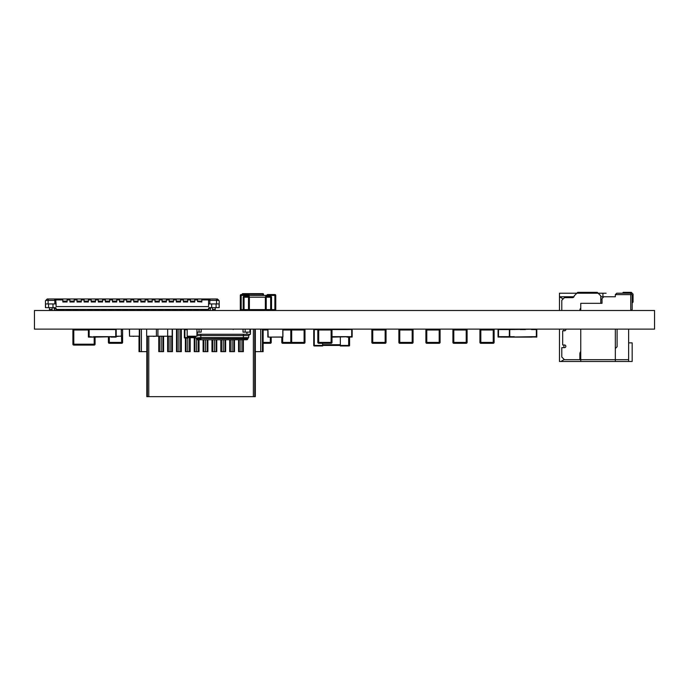<?xml version="1.0" encoding="UTF-8"?>
<svg xmlns="http://www.w3.org/2000/svg" width="689" height="689" viewBox="0 0 689 689"><rect width="100%" height="100%" fill="white"/><g stroke="black" fill="none" stroke-linecap="round" stroke-linejoin="round"><path stroke-width="1.03" d="M34.45 310.498L34.45 329.118L654.55 329.118L654.55 310.498L34.45 310.498M200.533 339.755L197.45 339.755L200.818 339.755L200.818 338.695L196.391 338.695A1.068 1.068 90 0 0 197.45 339.755M246.74 339.755A1.068 1.068 -90 0 0 247.799 338.695A1.068 1.068 -90 0 1 246.74 339.755L200.818 339.755M196.391 338.342L248.161 337.98L247.799 338.695L196.391 338.342M248.006 337.98L247.799 338.695L243.372 338.695L243.372 339.755M244.784 337.98L243.673 337.98M243.613 337.98L195.857 337.98L200.818 337.627L200.818 335.595L196.942 335.595M248.686 337.653L200.818 337.627L243.363 337.98M248.333 337.98L243.372 337.627L243.415 334.26L243.372 335.595L200.818 335.595L200.775 334.26M248.686 337.627L248.686 335.595L243.372 335.595M195.504 336.215L195.504 337.627M250.021 334.26L248.686 335.595M196.942 334.26L250.46 334.26L250.46 329.118M250.46 334.26L250.46 332.132L246.92 332.132L246.92 334.26M245.146 332.132L245.146 329.118L245.146 332.132L243.019 332.132L243.019 329.118L243.019 332.132L246.92 332.132M197.278 334.26L197.278 332.132L201.179 332.132L201.179 329.118L201.179 332.132L199.043 332.132L199.043 329.118M243.536 339.755L236.439 339.755M196.942 335.328L196.942 329.118L196.942 336.215L187.184 336.215L187.184 329.118M190.043 336.215L193.773 336.215M172.172 335.328L172.172 329.118L172.172 336.215L167.668 336.215L167.668 329.118L167.668 336.215L157.919 336.215L157.919 329.118M165.274 336.215L169.003 336.215M167.668 335.328L167.668 336.215M160.77 336.215L164.499 336.215M146.662 329.118L146.662 336.215L156.412 336.215L156.412 329.118L156.412 336.215L159.116 336.215M156.412 335.328L156.412 336.215M149.513 336.215L153.242 336.215M632.166 342.864L632.166 361.475L628.626 361.475L628.626 342.864L632.166 342.864L632.166 361.475L628.626 361.475L628.626 329.118M622.417 293.221L623.304 292.334L631.279 292.334L633.053 294.108L633.053 302.083L632.166 302.971L632.166 309.533L631.202 310.498L632.166 309.533L632.166 294.987L631.279 294.108L630.754 294.634L630.754 310.498M630.754 294.634L615.329 294.634L615.329 296.761L603.805 296.761L602.031 298.535L602.031 303.324L580.758 303.324L580.758 310.498M559.477 310.498L559.477 296.761L573.954 296.761M600.791 296.761L603.805 296.761M633.053 294.108L633.053 302.083L632.166 302.971L633.053 302.083L633.053 294.108M563.137 298.957L559.477 296.761L559.477 293.221L606.105 293.221L598.13 293.221L606.105 293.221L602.918 293.221L602.918 296.761L602.918 293.221M628.626 359.701L615.329 359.701L615.329 361.475L628.626 361.475L559.477 361.475L559.477 329.118M559.477 350.658L559.477 354.206M580.758 361.475L580.758 359.701L563.912 359.701L560.958 361.475L615.329 361.475L615.329 329.118L615.329 359.701L580.758 359.701L580.758 329.118M615.329 294.634L616.741 293.221L630.401 293.221L631.279 294.108M560.958 361.475L559.477 361.475M563.912 359.701L563.912 359.167M563.912 347.644L563.912 344.991M563.912 330.806L563.912 329.118M600.791 299.422L602.031 299.422M617.103 329.118L617.103 346.756L615.329 348.531M580.758 351.511A3.548 3.548 -26.6 0 0 579.871 353.853L579.871 359.701L564.446 359.701L561.785 357.04L561.785 347.644L564.532 347.644A1.326 1.326 -26.6 0 0 565.858 346.317A1.326 1.326 -26.6 0 0 564.532 344.991L562.672 344.991L562.672 330.806L564.532 330.806A1.326 1.326 -26.6 0 0 565.815 329.118M561.785 310.498L561.785 300.309L564.446 297.648L572.421 297.648A1.774 1.774 -26.6 0 0 574.195 295.874L577.744 292.334L597.242 292.334L600.791 295.874L600.791 303.324M580.758 308.069A3.548 3.548 -26.6 0 0 579.871 310.412L579.871 310.498M322.607 344.724L322.607 343.303L322.607 345.43L322.607 344.724L340.332 344.724L340.332 345.43L322.607 345.43L322.607 345.964L322.995 345.43M322.607 345.43L322.607 345.964L314.27 345.964L314.27 345.43L340.332 345.43L340.332 337.119M340.332 345.422L340.332 344.724M349.59 345.43A0.534 0.534 90 0 1 349.056 345.964A0.534 0.534 90 0 0 349.59 345.43L349.59 337.102L349.194 345.43A0.534 0.534 90 0 1 348.668 345.964L340.332 345.964L340.332 345.43L348.668 345.43L348.668 337.102M340.332 329.566L340.332 329.118M317.887 329.652L314.27 329.652L314.27 329.118A0.534 0.534 -90 0 0 313.736 329.652L313.736 345.43A0.534 0.534 -90 0 0 314.27 345.964L322.607 345.964M349.194 345.43A0.534 0.534 90 0 1 348.668 345.964A0.534 0.534 90 0 0 349.194 345.43A0.534 0.534 90 0 1 348.668 345.964L349.194 345.43M262.957 295.409L262.957 294.186L263.491 294.186A0.534 0.534 153.4 0 0 262.957 293.652L242.752 293.652A0.534 0.534 153.4 0 0 242.218 294.186L242.218 294.186A0.534 0.534 -26.6 0 1 242.752 293.652L262.957 293.652A0.534 0.534 -26.6 0 1 263.491 294.186A0.534 0.534 153.4 0 0 262.957 293.652L242.752 293.652A0.534 0.534 153.4 0 0 242.218 294.186L242.218 294.539M261.932 295.409L263.491 295.409L263.491 294.186L263.491 295.409L261.794 295.409M262.965 310.498A0.534 0.534 153.4 0 0 263.491 309.964L262.957 309.611M242.752 293.652L262.957 293.652L242.752 293.652L242.752 294.539M195.512 337.696L187.908 337.696A0.534 0.534 -90 0 1 187.408 338.058L184.893 338.058L184.893 337.524L187.374 337.524L187.408 336.215M187.908 336.215L187.908 337.171L195.504 337.171M184.893 338.058A0.534 0.534 -90 0 1 184.359 337.524L184.359 329.721A0.534 0.534 90 0 1 184.893 329.187L187.184 329.187M187.908 337.541A0.534 0.534 -90 0 1 187.374 338.058L187.908 337.541L187.408 337.171M187.408 338.058A0.534 0.534 -90 0 0 187.908 337.696M331.909 329.609A0.887 0.887 90 0 1 332.003 330.005A0.887 0.887 -90 0 0 331.116 329.118L331.116 329.609L331.116 329.118A0.887 0.887 90 0 1 332.003 330.005L332.003 342.416L332.003 330.005A0.887 0.887 -90 0 0 331.909 329.609L331.909 329.609M318.309 342.416L318.309 343.208A0.887 0.887 90 0 0 318.706 343.303A0.887 0.887 90 0 1 317.818 342.416L318.706 342.416L318.706 343.303L331.116 343.303L331.116 342.416L332.003 342.416A0.887 0.887 90 0 1 331.116 343.303A0.887 0.887 -90 0 0 332.003 342.416A0.887 0.887 90 0 1 331.909 342.812A0.887 0.887 -90 0 0 332.003 342.416L332.003 330.005L331.116 330.005L331.116 329.118M317.913 330.005L331.116 330.005L331.116 342.416L318.706 342.416L318.706 329.118A0.887 0.887 90 0 0 317.818 330.005L317.913 330.005A0.887 0.723 135 0 1 318.189 329.497A0.887 0.723 -45 0 1 318.706 329.213M332.003 330.005L332.003 342.416M317.818 342.416L317.818 330.005L317.818 342.416M412.573 342.416L412.573 343.208A0.887 0.887 90 0 1 412.177 343.303L399.766 343.303L412.177 343.303L412.177 342.416L413.064 342.416L413.064 330.005A0.887 0.887 -90 0 0 412.573 329.213A0.887 0.887 90 0 1 413.064 330.005L412.177 330.005L412.177 329.118A0.887 0.887 90 0 1 412.573 329.213A0.887 0.887 -90 0 1 413.064 330.005L413.064 342.416A0.887 0.887 90 0 1 412.573 343.208A0.887 0.887 -90 0 0 413.064 342.416L413.064 330.005A0.887 0.887 -90 0 0 412.969 329.609L412.969 329.609M399.766 343.303L412.177 343.303L399.766 343.303A0.887 0.887 90 0 1 398.879 342.416L399.766 342.416L399.766 330.005L398.879 330.005A0.887 0.887 90 0 1 399.766 329.118L399.766 330.005L412.177 330.005L412.177 342.416L399.766 342.416L399.766 343.303A0.887 0.887 90 0 1 399.37 343.208L399.37 342.416M399.37 330.005L399.37 329.213A0.887 0.887 90 0 1 399.766 329.118M413.064 342.416A0.887 0.887 -90 0 1 412.969 342.812L412.969 342.812A0.887 0.887 -90 0 0 413.064 342.416L413.064 330.005M398.879 342.416L398.879 330.005L398.879 342.416M439.591 342.416L439.591 343.208A0.887 0.887 90 0 1 439.194 343.303L426.784 343.303L439.194 343.303L439.194 342.416L440.082 342.416L440.082 330.005A0.887 0.887 -90 0 0 439.591 329.213A0.887 0.887 90 0 1 440.082 330.005L439.194 330.005L439.194 329.118A0.887 0.887 90 0 1 439.591 329.213A0.887 0.887 -90 0 1 440.082 330.005L440.082 342.416A0.887 0.887 90 0 1 439.591 343.208A0.887 0.887 -90 0 0 440.082 342.416L440.082 330.005A0.887 0.887 -90 0 0 439.987 329.609L439.987 329.609M426.784 343.303L439.194 343.303L426.784 343.303A0.887 0.887 90 0 1 425.897 342.416L426.784 342.416L426.784 330.005L425.897 330.005A0.887 0.887 90 0 1 426.784 329.118L426.784 330.005L439.194 330.005L439.194 342.416L426.784 342.416L426.784 343.303A0.887 0.887 90 0 1 426.388 343.208L426.388 342.416M426.388 330.005L426.388 329.213A0.887 0.887 90 0 1 426.784 329.118M440.082 342.416A0.887 0.887 -90 0 1 439.987 342.812L439.987 342.812A0.887 0.887 -90 0 0 440.082 342.416L440.082 330.005M425.897 342.416L425.897 330.005L425.897 342.416M466.608 342.416L466.608 343.208A0.887 0.887 90 0 1 466.212 343.303L453.801 343.303L466.212 343.303L466.212 342.416L467.099 342.416L467.099 330.005A0.887 0.887 -90 0 0 466.608 329.213A0.887 0.887 90 0 1 467.099 330.005L466.212 330.005L466.212 329.118A0.887 0.887 90 0 1 466.608 329.213A0.887 0.887 -90 0 1 467.099 330.005L467.099 342.416A0.887 0.887 90 0 1 466.608 343.208A0.887 0.887 -90 0 0 467.099 342.416L467.099 330.005A0.887 0.887 -90 0 0 467.004 329.609L467.004 329.609M453.801 343.303L466.212 343.303L453.801 343.303A0.887 0.887 90 0 1 452.914 342.416L453.801 342.416L453.801 330.005L452.914 330.005A0.887 0.887 90 0 1 453.801 329.118L453.801 330.005L466.212 330.005L466.212 342.416L453.801 342.416L453.801 343.303A0.887 0.887 90 0 1 453.405 343.208L453.405 342.416M453.405 330.005L453.405 329.213A0.887 0.887 90 0 1 453.801 329.118M467.004 342.812A0.887 0.887 -90 0 0 467.099 342.416L467.099 330.005L467.099 342.416A0.887 0.887 -90 0 1 467.004 342.812L467.004 342.812M452.914 342.416L452.914 330.005L452.914 342.416M493.625 342.416L493.625 343.208A0.887 0.887 90 0 1 493.229 343.303L480.819 343.303L493.229 343.303L493.229 342.416L494.116 342.416L494.116 330.005A0.887 0.887 -90 0 0 493.625 329.213A0.887 0.887 90 0 1 494.116 330.005L493.229 330.005L493.229 329.118A0.887 0.887 90 0 1 493.625 329.213A0.887 0.887 -90 0 1 494.116 330.005L494.116 342.416A0.887 0.887 90 0 1 493.625 343.208A0.887 0.887 -90 0 0 494.116 342.416L494.116 330.005A0.887 0.887 -90 0 0 494.022 329.609L494.022 329.609M480.819 343.303L493.229 343.303L480.819 343.303A0.887 0.887 90 0 1 479.932 342.416L480.819 342.416L480.819 330.005L479.932 330.005A0.887 0.887 90 0 1 480.819 329.118L480.819 330.005L493.229 330.005L493.229 342.416L480.819 342.416L480.819 343.303A0.887 0.887 90 0 1 480.422 343.208L480.422 342.416M480.422 330.005L480.422 329.213A0.887 0.887 90 0 1 480.819 329.118M494.022 342.812A0.887 0.887 -90 0 0 494.116 342.416L494.116 330.005L494.116 342.416A0.887 0.887 -90 0 1 494.022 342.812L494.022 342.812M479.932 342.416L479.932 330.005L479.932 342.416M94.178 337.119L94.178 345.077A0.887 0.887 -90 0 0 94.806 344.819A0.887 0.887 90 0 1 94.178 345.077L73.792 345.077A0.887 0.887 90 0 1 72.905 344.19L72.905 330.005A0.887 0.887 90 0 1 73.792 329.118L73.792 330.005L88.381 330.005M73.792 345.077L73.792 330.005L72.905 330.005L72.905 344.19L95.065 344.19L95.065 337.119L95.065 344.19A0.887 0.887 90 0 1 94.806 344.819A0.887 0.887 -90 0 0 95.065 344.19A0.887 0.887 90 0 1 94.806 344.819A0.887 0.887 -90 0 0 95.065 344.19L95.065 337.119L95.065 344.19M122.599 330.005A0.887 0.887 -90 0 0 122.108 329.213A0.887 0.887 90 0 1 122.599 330.005L121.712 330.005L121.712 329.118A0.887 0.887 90 0 1 122.108 329.213A0.887 0.887 -90 0 1 122.599 330.005L122.599 342.416A0.887 0.887 90 0 1 122.108 343.208A0.887 0.887 -90 0 0 122.599 342.416L122.599 330.005M108.905 342.416L108.905 343.208A0.887 0.887 90 0 0 109.301 343.303L121.712 343.303L109.301 343.303A0.887 0.887 90 0 1 108.414 342.416L109.301 342.416L109.301 337.119M108.535 329.566A0.887 0.887 90 0 1 109.301 329.118L109.301 329.566M109.301 343.303L109.301 342.416L122.599 342.416A0.887 0.887 -90 0 1 122.504 342.812L122.504 342.812M108.793 329.566L108.905 329.213A0.887 0.887 90 0 1 109.301 329.118M108.414 342.416L108.414 337.119L108.414 342.416M122.108 342.416L122.108 343.208A0.887 0.887 90 0 1 121.712 343.303L121.281 330.005M304.986 330.005A0.887 0.887 -90 0 0 304.495 329.213A0.887 0.887 90 0 1 304.986 330.005L304.099 330.005L304.099 329.118A0.887 0.887 90 0 1 304.495 329.213A0.887 0.887 -90 0 1 304.986 330.005L304.986 342.416A0.887 0.887 90 0 1 304.495 343.208A0.887 0.887 -90 0 0 304.986 342.416L304.986 330.005M291.292 342.416L291.292 343.208A0.887 0.887 90 0 0 291.688 343.303L304.099 343.303L291.688 343.303A0.887 0.887 90 0 1 290.801 342.416L291.688 342.416L291.688 330.005L290.801 330.005A0.887 0.887 90 0 1 291.688 329.118L291.688 330.005L304.099 330.005L304.099 342.416L304.986 342.416A0.887 0.887 -90 0 1 304.891 342.812L304.891 342.812M291.688 343.303L291.688 342.416L304.099 342.416L304.099 343.303A0.887 0.887 90 0 0 304.495 343.208L304.495 342.416M291.292 330.005L291.292 329.213A0.887 0.887 90 0 1 291.688 329.118M290.801 342.416L290.801 330.005L290.801 342.416L282.679 342.416L282.679 343.303A0.887 0.887 90 0 1 281.792 342.416L282.679 342.416L282.679 337.102M265.713 310.119L265.429 310.007A0.887 0.887 0 0 1 265.343 309.611A0.887 0.887 180 0 0 265.429 310.007A0.887 0.887 0 0 0 266.221 310.498L266.23 297.2L249.384 297.2L249.384 309.611A0.887 0.887 0 0 1 249.289 310.007A0.887 0.887 180 0 0 249.384 309.611L248.496 309.611L248.496 310.498A0.887 0.887 0 0 0 249.289 310.007L249.005 310.119M265.343 297.2A0.887 0.887 0 0 1 265.429 296.804A0.887 0.887 180 0 0 265.343 297.2L265.343 309.611L249.384 309.611L271.544 309.611A0.887 0.887 0 0 1 270.665 310.498L270.656 296.313A0.887 0.887 0 0 1 271.544 297.2L266.23 297.2L266.23 296.313A0.887 0.887 180 0 0 265.429 296.804A0.887 0.887 0 0 1 266.23 296.313L270.656 296.313L266.23 296.313M249.384 297.2A0.887 0.887 180 0 0 248.496 296.313L244.061 296.313L244.061 297.2L249.384 297.2A0.887 0.887 180 0 0 248.496 296.313L248.496 309.611L244.061 309.611L244.061 310.498A0.887 0.887 0 0 1 243.174 309.611L244.061 309.611L244.061 297.2L243.174 297.2L243.174 309.611L241.193 309.611L241.193 310.498A0.887 0.887 -45 0 1 240.306 309.611A0.887 0.887 135 0 0 240.564 310.239M244.061 296.313A0.887 0.887 180 0 0 243.174 297.2A0.887 0.887 180 0 1 244.061 296.313L248.496 296.313L244.061 296.313M252.889 297.183L253.535 297.183M260.141 297.192L257.875 297.192L260.141 297.192M257.126 297.2L255.214 297.2M261.071 297.183L262.819 297.183L261.114 297.2M257.178 297.2L255.214 297.183M257.178 297.183L255.602 297.183M262.475 297.183L260.563 297.183M262.233 297.183L260.511 297.2M258.478 297.183L259.004 297.183L258.478 297.183M253.156 297.183L254.207 297.183M271.544 309.611L271.544 297.2A0.887 0.887 180 0 0 270.656 296.313M259.529 297.2L258.478 297.2M256.79 297.2L255.946 297.2M262.268 297.2L261.665 297.183M241.193 294.539L248.281 294.539L241.193 294.539L241.193 309.611L240.306 309.611L240.306 295.426A0.887 0.887 -45 0 1 241.193 294.539L248.281 294.539A0.887 0.887 -45 0 1 249.168 295.426L249.168 296.623M275.505 294.797A0.887 0.887 135 0 0 274.877 294.539A0.887 0.887 -45 0 1 275.764 295.426L274.877 295.426L274.877 294.539L267.78 294.539L274.877 294.539L267.78 294.539L266.893 295.426L248.281 295.426L248.281 296.313M266.893 296.313L266.893 295.426A0.887 0.887 -45 0 1 267.78 294.539A0.887 0.887 -45 0 0 266.893 295.426A0.887 0.887 -45 0 1 267.78 294.539L267.78 295.426L266.893 295.426M267.78 309.611L266.893 309.611M253.673 295.409L254.301 295.409M256.713 295.409L256.162 295.409M256.308 295.409L257.195 295.409M260.666 295.426L258.358 295.409M259.064 295.409L259.942 295.409M258.935 295.426L258.332 295.426L258.935 295.409M261.82 295.409L262.698 295.409M249.168 309.611L248.281 309.611M267.78 296.313L267.78 295.426L274.877 295.426L274.877 309.611L275.764 309.611L275.764 295.426L275.764 309.611A0.887 0.887 -45 0 1 274.877 310.498L274.877 309.611L271.053 309.611L271.053 310.403M253.535 295.409L254.456 295.409M252.906 295.426L255.059 295.409M240.306 295.426L240.306 309.611L240.306 295.426L248.281 295.426L248.281 294.539A0.887 0.887 -45 0 1 248.91 294.797M385.943 329.609A0.887 0.887 90 0 1 386.038 330.005A0.887 0.887 -90 0 0 385.151 329.118L385.151 329.609L385.151 329.118A0.887 0.887 90 0 1 386.038 330.005L386.038 342.416L386.038 330.005A0.887 0.887 -90 0 0 385.943 329.609L385.943 329.609A0.887 0.887 -90 0 1 386.038 330.005L385.151 330.005L385.151 329.118M372.344 342.416L372.344 343.208A0.887 0.887 90 0 0 372.74 343.303A0.887 0.887 90 0 1 371.853 342.416L372.74 342.416L372.74 343.303L385.151 343.303A0.887 0.887 -90 0 0 386.038 342.416A0.887 0.887 90 0 1 385.943 342.812A0.887 0.887 -90 0 0 386.038 342.416L386.038 330.005L386.038 342.416A0.887 0.887 90 0 1 385.151 343.303L385.151 342.416L386.038 342.416L386.038 330.005M371.948 330.005L385.151 330.005L385.151 342.416L372.74 342.416L372.74 329.118A0.887 0.887 90 0 0 371.853 330.005L371.948 330.005A0.887 0.723 135 0 1 372.232 329.497A0.887 0.723 -45 0 1 372.74 329.213M371.853 342.416L371.853 330.005L371.853 342.416M263.129 343.303L270.321 343.303A0.887 0.887 -90 0 0 271.208 342.416L271.208 337.119L271.208 342.416A0.887 0.887 90 0 1 271.113 342.812A0.887 0.887 -90 0 0 271.208 342.416L271.208 337.119L271.208 342.416A0.887 0.887 90 0 1 270.321 343.303L270.321 342.416L271.208 342.416L271.208 337.119L271.208 342.416M295.09 343.303L282.679 343.303A0.887 0.887 90 0 1 282.283 343.208L282.283 342.416M281.792 342.416L281.792 337.119L281.792 342.416M349.392 337.102L349.392 344.19A0.887 0.887 90 0 1 349.194 344.75A0.887 0.887 90 0 0 349.392 344.19L349.392 337.102L349.194 344.19M201.033 310.145L208.569 310.145L208.569 309.43L56.102 309.43L56.102 310.145L54.328 310.145L54.285 308.284M198.372 310.498L198.372 309.43L198.372 310.498L193.945 310.145M191.284 310.498L191.284 309.43L191.284 310.498L186.848 310.145M184.196 310.498L184.196 309.43L184.196 310.498L179.76 310.145M177.099 310.498L177.099 309.43L177.099 310.498L172.663 310.145M170.011 310.498L170.011 309.43L170.011 310.498L165.575 310.145M162.914 310.498L162.914 309.43L162.914 310.498L158.487 310.145M155.826 310.498L155.826 309.43L155.826 310.498L151.391 310.145M148.729 310.498L148.729 309.43L148.729 310.498L144.302 310.145M141.641 310.498L141.641 309.43L141.641 310.498L137.206 310.145M134.553 310.498L134.553 309.43L134.553 310.498L130.118 310.145M127.456 310.498L127.456 309.43L127.456 310.498L123.03 310.145M120.368 310.498L120.368 309.43L120.368 310.498L115.933 310.145M113.272 310.498L113.272 309.43L113.272 310.498L108.845 310.145M106.184 310.498L106.184 309.43L106.184 310.498L101.748 310.145M99.087 310.498L99.087 309.43L99.087 310.498L94.66 310.145M91.999 310.498L91.999 309.43L91.999 310.498L87.563 310.145M84.911 310.498L84.911 309.43L84.911 310.498L80.475 310.145M77.814 310.498L77.814 309.43L77.814 310.498L73.387 310.145M70.726 310.498L70.726 309.43L70.726 310.498L66.29 310.145M55.585 298.974L47.231 298.974L60.089 298.974L47.231 298.974L45.819 300.387L54.853 300.387L54.853 303.935L56.102 303.935L55.688 299.922L62.837 299.922L62.837 301.636L62.837 301.102L67.091 301.102L67.091 301.989L62.837 301.989L67.091 301.636M54.853 300.387L54.517 298.974M55.62 299.069L55.688 299.922M55.034 300.215L56.102 300.215M204.581 299.069L60.089 298.974L209.086 298.974M218.318 299.861L217.431 298.974L218.852 300.387L209.809 300.387L210.145 298.974M209.637 300.215L208.569 300.215L209.043 299.069M46.344 299.861L45.457 300.748L45.457 307.656L45.457 300.748L45.457 307.656L55.215 307.656L53.441 307.656L54.328 308.543L56.102 308.543A0.887 0.887 135 0 0 55.215 307.656L53.441 307.656M45.457 300.748L45.457 307.656L45.457 300.748M208.569 310.145L210.343 310.145L210.343 308.543L211.23 307.656L209.456 307.656L211.23 307.656M63.629 310.498L63.629 309.43L63.629 310.498L56.102 310.145L56.102 308.543L55.215 307.656M49.453 310.498L49.453 307.656M52.993 303.935L52.993 307.656M48.566 307.656L48.566 303.935L48.566 307.656M45.56 307.656L45.56 303.935L54.853 303.935M56.102 309.43L56.102 308.543M56.102 306.596L56.102 303.935L56.102 306.596L208.569 306.596L208.569 300.215M67.091 301.102L67.091 299.922L69.925 299.922L69.925 301.636L69.925 301.102L74.179 301.102L74.179 301.989L69.925 301.989L74.179 301.636M74.179 301.102L74.179 299.922L77.022 299.922L77.022 301.636L77.022 301.102L81.276 301.102L81.276 301.989L77.022 301.989L81.276 301.636M81.276 301.102L81.276 299.922L84.11 299.922L84.11 301.636L84.11 301.102L88.364 301.102L88.364 301.989L84.11 301.989L88.364 301.636M88.364 301.102L88.364 299.922L91.198 299.922L91.198 301.636L91.198 301.102L95.452 301.102L95.452 301.989L91.198 301.989L95.452 301.636M95.452 301.102L95.452 299.922L98.294 299.922L98.294 301.636L98.294 301.102L102.549 301.102L102.549 301.989L98.294 301.989L102.549 301.636M102.549 301.102L102.549 299.922L105.383 299.922L105.383 301.636L105.383 301.102L109.637 301.102L109.637 301.989L105.383 301.989L109.637 301.636M109.637 301.102L109.637 299.922L112.479 299.922L112.479 301.636L112.479 301.102L116.734 301.102L116.734 301.989L112.479 301.989L116.734 301.636M116.734 301.102L116.734 299.922L119.567 299.922L119.567 301.636L119.567 301.102L123.822 301.102L123.822 301.989L119.567 301.989L123.822 301.636M123.822 301.102L123.822 299.922L126.664 299.922L126.664 301.636L126.664 301.102L130.919 301.102L130.919 301.989L126.664 301.989L130.919 301.636M130.919 301.102L130.919 299.922L133.752 299.922L133.752 301.636L133.752 301.102L138.007 301.102L138.007 301.989L133.752 301.989L138.007 301.636M138.007 301.102L138.007 299.922L140.84 299.922L140.84 301.636L140.84 301.102L145.095 301.102L145.095 301.989L140.84 301.989L145.095 301.636M145.095 301.102L145.095 299.922L147.937 299.922L147.937 301.636L147.937 301.102L152.191 301.102L152.191 301.989L147.937 301.989L152.191 301.636M152.191 301.102L152.191 299.922L155.025 299.922L155.025 301.636L155.025 301.102L159.28 301.102L159.28 301.989L155.025 301.989L159.28 301.636M159.28 301.102L159.28 299.922L162.122 299.922L162.122 301.636L162.122 301.102L166.376 301.102L166.376 301.989L162.122 301.989L166.376 301.636M166.376 301.102L166.376 299.922L169.21 299.922L169.21 301.636L169.21 301.102L173.464 301.102L173.464 301.989L169.21 301.989L173.464 301.636M173.464 301.102L173.464 299.922L176.306 299.922L176.306 301.636L176.306 301.102L180.561 301.102L180.561 301.989L176.306 301.989L180.561 301.636M180.561 301.102L180.561 299.922L183.395 299.922L183.395 301.636L183.395 301.102L187.649 301.102L187.649 301.989L183.395 301.989L187.649 301.636M187.649 301.102L187.649 299.922L190.483 299.922L190.483 301.636L190.483 301.102L194.737 301.102L194.737 301.989L190.483 301.989L194.737 301.636M194.737 301.102L194.737 299.922L197.579 299.922L197.579 301.636L197.579 299.922M201.834 301.989L197.579 301.636L201.834 301.989M201.834 301.636L201.834 299.922L208.982 299.922M52.106 307.656L52.106 309.43L49.453 309.43L52.106 309.43L52.106 310.498M208.569 309.43L208.569 308.543A0.887 0.887 -45 0 1 209.456 307.656L211.669 307.656L211.669 303.935L211.669 307.656L216.105 307.656L216.105 303.935M219.205 300.748L219.205 307.656L219.205 300.748L217.431 298.974L204.581 298.974M216.105 307.656L219.205 307.656L219.205 301.455M219.111 307.656L219.111 303.935L208.569 303.935M212.556 310.498L212.556 307.656M216.725 299.861L217.259 300.387M209.103 298.974L217.431 298.974L208.724 299.017M208.578 308.457L210.378 308.284M209.809 300.387L209.809 303.935M215.218 310.498L215.218 309.43L212.556 309.43L215.218 309.43L215.218 307.656M66.29 310.498L66.29 309.43L63.629 309.43M73.387 310.498L73.387 309.43L70.726 309.43M80.475 310.498L80.475 309.43L77.814 309.43M87.563 310.498L87.563 309.43L84.911 309.43M94.66 310.498L94.66 309.43L91.999 309.43M101.748 310.498L101.748 309.43L99.087 309.43M108.845 310.498L108.845 309.43L106.184 309.43M115.933 310.498L115.933 309.43L113.272 309.43M123.03 310.498L123.03 309.43L120.368 309.43M130.118 310.498L130.118 309.43L127.456 309.43M137.206 310.498L137.206 309.43L134.553 309.43M144.302 310.498L144.302 309.43L141.641 309.43M151.391 310.498L151.391 309.43L148.729 309.43M158.487 310.498L158.487 309.43L155.826 309.43M165.575 310.498L165.575 309.43L162.914 309.43M172.663 310.498L172.663 309.43L170.011 309.43M179.76 310.498L179.76 309.43L177.099 309.43M186.848 310.498L186.848 309.43L184.196 309.43M193.945 310.498L193.945 309.43L191.284 309.43M201.033 310.498L201.033 309.43L198.372 309.43M253.371 396.666L253.371 329.118L253.371 396.666L254.749 396.666L254.749 329.118L254.749 396.666L255.318 396.666L255.318 329.118L255.318 396.666L146.817 396.666L146.817 336.215L146.817 396.666L147.394 396.666L147.394 336.215L147.394 396.666L148.772 396.666L148.772 336.215L148.772 396.666M146.817 351.64L139.014 351.64L139.014 336.215M141.409 329.118L141.409 351.64M139.712 329.118L139.712 351.64M163.577 336.387L163.577 351.64L158.78 351.64L158.78 336.215M162.88 336.387L162.88 351.64M161.183 336.387L161.183 351.64M159.486 336.215L159.486 351.64M172.439 329.118L172.439 351.64L167.642 351.64L167.642 336.387M171.742 336.215L171.742 351.64M170.045 336.215L170.045 351.64M168.349 336.387L168.349 351.64M181.31 329.118L181.31 351.64L176.513 351.64L176.513 329.118M180.604 329.118L180.604 351.64M178.907 329.118L178.907 351.64M177.211 329.118L177.211 351.64M190.173 337.696L190.173 351.64L185.375 351.64L185.375 338.058M189.466 337.696L189.466 351.64M187.77 337.911L187.77 351.64M186.073 338.058L186.073 351.64M199.035 339.755L199.035 351.64L194.238 351.64L194.238 337.696M198.337 339.755L198.337 351.64M196.641 339.384L196.641 351.64M194.944 337.696L194.944 351.64M207.897 339.755L207.897 351.64L203.1 351.64L203.1 339.755M207.2 339.755L207.2 351.64M205.503 339.755L205.503 351.64M203.806 339.755L203.806 351.64M216.768 339.755L216.768 351.64L211.971 351.64L211.971 339.755M216.062 339.755L216.062 351.64M214.365 339.755L214.365 351.64M212.668 339.755L212.668 351.64M225.63 339.755L225.63 351.64L220.833 351.64L220.833 339.755M224.924 339.755L224.924 351.64M223.227 339.755L223.227 351.64M221.531 339.755L221.531 351.64M234.493 339.755L234.493 351.64L229.695 351.64L229.695 339.755M233.795 339.755L233.795 351.64M232.098 339.755L232.098 351.64M230.402 339.755L230.402 351.64M243.355 339.935L243.355 351.64L238.558 351.64L238.558 339.935M242.657 339.935L242.657 351.64M240.961 339.935L240.961 351.64M239.264 339.935L239.264 351.64M263.129 329.118L263.129 351.64L255.318 351.64M262.423 329.118L262.423 351.64M260.735 329.118L260.735 351.64M139.299 330.005L139.299 336.215L139.299 329.118L139.299 336.215L129.549 336.215L129.549 329.118M132.71 336.215L135.991 336.215M514.631 329.566L514.545 329.118L509.404 329.204L509.404 337.007L513.658 337.102L513.744 336.654L513.658 337.102L514.528 337.102L509.757 336.654L509.757 329.566L531.469 329.204M513.744 337.007L536.352 336.654L536.352 329.566L531.477 329.566M536.352 329.566L531.563 329.471M536.352 336.654L536.438 329.471M531.581 337.102L536.438 336.74M509.757 336.654L513.658 336.74M509.757 329.566L509.671 336.74M532.451 336.74L536.705 337.102L531.917 336.654L531.563 337.119L514.545 337.119L514.192 336.654M532.364 337.007L536.791 337.007L536.791 329.204L536.705 337.102L536.791 329.204L531.563 329.118M513.658 337.102L509.309 337.007L513.658 337.102M503.271 337.102L498.5 336.654L498.5 329.566L503.375 329.566L503.289 329.118L503.375 329.566L509.309 329.566L509.404 329.118L509.309 337.007M116.2 336.215L121.281 336.215L121.281 335.328M116.2 336.387L118.215 336.387M93.601 336.654L115.761 336.654L115.761 329.566L94.04 329.566L93.954 329.118L94.04 329.566L89.165 329.566L89.165 336.654L93.954 337.119L88.468 337.102L88.468 329.204L88.468 337.102M115.769 337.102L111.515 337.102L115.769 337.102M88.381 329.204L88.381 337.007M115.761 329.566L110.886 329.566M115.761 336.654L115.847 329.471M110.981 337.102L115.847 336.74M89.165 336.654L93.153 337.007L88.812 337.102L93.136 337.059M89.165 329.566L89.079 336.74M94.04 329.204L89.079 329.471L93.609 329.471M111.859 336.74L93.954 337.119M93.067 337.102L93.937 337.102M116.2 337.007L116.2 329.204L116.114 337.102L116.114 329.204L110.972 329.471M111.859 337.102L116.114 337.007L111.859 337.102M93.954 329.118L88.717 329.204L88.812 337.102M103.057 329.566L103.057 329.118L103.057 329.566M153.242 336.387L155.947 336.215M331.883 329.566L346.843 329.566L346.929 329.118L346.843 329.566L351.803 329.471L346.843 329.566M332.003 336.654L351.717 336.654L351.717 329.566M351.717 336.654L351.803 329.471M346.946 337.102L351.803 336.74M347.816 336.74L332.003 337.119M352.157 337.007L352.157 329.204L352.07 337.102L352.07 329.204L346.929 329.471M347.816 337.102L352.07 337.007L347.816 337.102M129.549 336.215L129.334 329.118M133.554 336.387L132.503 336.215M282.912 336.74L282.817 329.118L282.817 337.102L267.926 337.102L282.568 337.102M268.185 337.102L267.926 329.204L282.817 329.204L282.817 337.007L267.926 337.102M267.84 329.204L267.84 337.007L267.84 329.204M498.5 336.654L509.309 336.654M525.096 329.566L520.212 329.566L520.307 329.118L520.212 329.566M498.5 329.566L498.405 336.74M503.375 329.204L498.405 329.471M502.927 336.654L503.289 337.119L514.545 337.119M502.402 337.102L498.052 337.007L502.47 337.059M503.289 329.118L498.052 329.204L498.052 337.007M498.052 329.204L498.147 337.102M525.535 329.204L520.307 329.471M233.14 329.118L233.14 329.549M630.401 293.221L632.166 293.221M249.926 329.118L249.926 332.132M322.607 329.652L318.706 329.652M314.27 329.652L314.27 345.43L313.736 345.43L313.736 329.652L314.27 329.652M262.957 293.652L262.957 294.186L242.218 294.186M242.752 310.498L243.251 309.964M249.306 309.964L262.957 309.964L262.957 310.498M187.184 329.721L184.893 329.721L184.893 337.524L184.359 337.524L184.359 329.721L184.893 329.187M331.116 329.213A0.887 0.723 -135 0 1 331.624 329.497A0.887 0.723 45 0 1 331.909 330.005M331.512 343.208L331.512 342.416M412.573 330.005L412.573 329.213M439.591 330.005L439.591 329.213M466.608 330.005L466.608 329.213M493.625 330.005L493.625 329.213M94.806 344.819L94.806 344.819A0.887 0.508 -135 0 0 94.806 344.19M122.108 330.005L122.108 329.213M304.495 330.005L304.495 329.213M243.269 309.611A0.887 0.723 -135 0 0 243.553 310.119A0.887 0.723 45 0 0 244.061 310.403M244.061 296.408A0.887 0.723 -45 0 0 243.553 296.683A0.887 0.723 135 0 0 243.269 297.2M271.449 297.2A0.887 0.723 45 0 0 271.173 296.683A0.887 0.723 -135 0 0 270.656 296.408M385.151 329.213A0.887 0.723 -135 0 1 385.668 329.497A0.887 0.723 45 0 1 385.943 330.005M385.547 343.208L385.547 342.416M270.717 343.208L270.717 342.416M263.129 330.005L267.84 330.005M270.321 337.119L270.321 342.416L263.129 342.416M282.912 330.005L290.801 330.005M48.652 298.974L52.907 298.974L48.652 298.974M47.231 298.974L55.568 298.974L47.231 298.974M48.118 303.935L48.118 298.974M201.834 301.102L197.579 301.102M216.544 303.935L216.544 298.974M536.791 337.007L536.791 329.204M282.912 337.007L282.912 329.204L282.912 337.007M525.449 329.566L525.449 329.118M243.665 337.98L244.888 337.98M216.019 298.974L211.764 298.974L216.019 298.974"/></g></svg>
